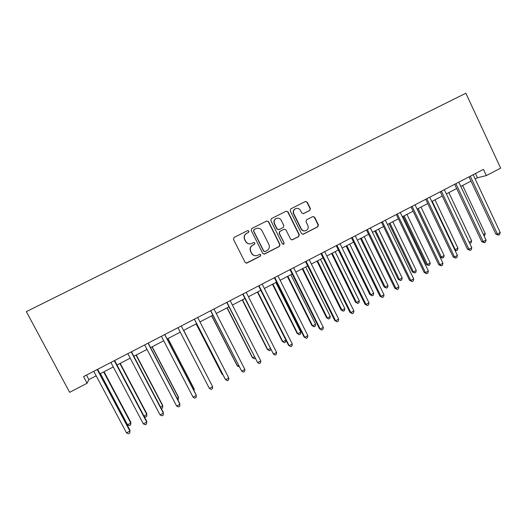 <?xml version="1.0" encoding="UTF-8"?>
<svg xmlns="http://www.w3.org/2000/svg" width="527" height="527" viewBox="0 0 527 527"><rect width="100%" height="100%" fill="white"/><g stroke="black" fill="none" stroke-linecap="round" stroke-linejoin="round"><path stroke-width="0.79" d="M248.948 231.063L247.631 230.602L234.107 237.42L233.474 239.344L245.088 262.387L246.873 263.072L260.424 256.155L260.858 254.811L259.607 254.337L257.426 255.424C254.969 256.175 253.059 255.443 251.702 253.237L250.74 251.326C249.745 248.724 250.411 246.676 252.736 245.18L254.475 244.297L254.91 242.954L253.625 242.486L251.616 243.5C249.106 244.337 247.143 243.626 245.734 241.353L244.772 239.436C243.764 236.821 244.436 234.772 246.768 233.283L248.513 232.407L248.948 231.063M250.332 243.849C248.217 244.067 246.623 243.243 245.549 241.386L244.587 239.469C243.586 236.867 244.251 234.818 246.583 233.336L248.322 232.453L248.757 231.116L247.697 230.576M246.188 263.164L260.206 256.155L260.641 254.818L259.837 254.271M255.747 255.747C253.849 255.747 252.44 254.91 251.511 253.25L250.549 251.339C249.554 248.737 250.213 246.695 252.538 245.207L254.277 244.324L254.712 242.987L253.777 242.433M309.784 210.438L310.396 208.554L307.248 202.157L305.416 201.498L290.792 208.863L290.179 210.76L301.47 233.58L303.223 234.258L317.834 226.794L318.44 224.91L314.652 217.21L312.873 216.538L306.595 219.733L305.983 221.623L307.873 225.444C308.703 227.736 308.071 229.462 305.983 230.628C303.96 231.261 302.393 230.655 301.273 228.81L293.849 213.791C293.025 211.59 293.598 209.884 295.561 208.679C297.65 207.928 299.283 208.514 300.469 210.444L301.707 212.948L303.519 213.613L309.784 210.438L310.093 208.646L306.951 202.256L305.397 201.505M87.087 383.248L83.549 376.607L483.457 169.378L486.349 175.577L500.65 168.139L465.875 93.233L26.35 311.628L69.643 392.325L87.087 383.248L88.879 379.624L96.184 375.83M268.586 221.643L266.721 220.991L251.82 228.494L251.201 230.411L262.709 253.382L264.482 254.067L279.382 246.458L279.995 244.554L268.586 221.643L266.794 220.958M271.398 218.633L286.154 211.195L288.005 211.854L299.303 234.686L298.697 236.583L292.333 239.831L290.575 239.146L285.977 229.891L284.172 229.219L279.929 231.373L279.31 233.277L284.112 242.927L283.605 244.291L282.367 243.817L270.779 220.536L271.398 218.633M475.15 178.949L477.455 177.751L486.349 175.577M100.038 373.827L113.265 366.957M117.001 365.013L130.209 358.156M133.838 356.265L147.026 349.421M150.544 347.589L163.713 340.752M167.125 338.973L180.267 332.148M183.574 330.429L196.643 323.637M199.97 321.911L212.875 315.205M216.248 313.453L228.975 306.839M232.407 305.061L244.956 298.539M248.441 296.734L260.819 290.298M264.35 288.467L276.563 282.116M280.147 280.259L292.189 274M295.818 272.116L307.702 265.944M311.378 264.034L323.097 257.947M326.819 256.01L338.374 250.009M342.148 248.046L353.545 242.124M357.359 240.141L368.604 234.304M372.464 232.295L383.551 226.538M387.457 224.509L398.392 218.83M402.338 216.775L413.122 211.175M417.114 209.1L427.746 203.574M431.778 201.479L442.265 196.031M446.343 193.916L456.685 188.541M460.796 186.406L470.993 181.104M86.468 375.099L88.879 379.624M475.473 173.508L477.455 177.751M263.902 254.166L279.132 246.478L279.745 244.574L268.355 221.715M254.113 229.581L253.671 230.925L263.77 251.083L265.015 251.563L266.912 250.595C269.225 249.106 269.883 247.071 268.895 244.475L262.018 230.714C260.575 228.395 258.586 227.697 256.043 228.613L253.909 229.64L253.671 230.925M264.594 251.629L263.553 251.096L253.474 230.978M256.662 228.369L255.944 228.659M253.909 229.64L255.74 228.718M291.853 239.93L298.414 236.623L299.02 234.726L287.742 211.94L286.181 211.189M284.31 229.166L279.679 231.425L279.066 233.323L284.112 242.927M283.21 244.363L283.855 242.954M281.201 220.26C280.002 218.33 278.355 217.743 276.247 218.501C274.257 219.713 273.684 221.426 274.514 223.639L277.162 228.955L279.04 229.594L283.223 227.473L283.836 225.569L281.201 220.26M276.609 218.349L276.003 218.58C274.02 219.785 273.447 221.498 274.277 223.705L274.514 223.639M278.585 229.732L276.919 229.008L274.277 223.705M303.183 213.718L309.487 210.53M295.825 208.567L295.285 208.778C293.322 209.977 292.755 211.676 293.579 213.87L293.849 213.791M305.067 230.872C303.269 231.142 301.912 230.47 300.989 228.863L293.579 213.87M302.768 234.357L317.517 226.854L318.117 224.97L314.342 217.289L312.933 216.518M100.413 373.636L127.567 424.762L130.782 423.043L130.867 422.279L104.063 371.739M130.867 422.279L130.696 424.927L130.782 423.043L103.674 371.937M130.696 424.927L129.411 425.618L127.567 424.762M97.212 369.532L129.899 431.073L126.52 432.884L93.78 371.311M97.633 369.308L129.991 430.236L129.807 433.042L128.456 433.767L126.52 432.884M129.991 430.236L129.807 433.042M143.937 416.014L146.809 414.472L146.816 413.754L120.222 363.34M144.167 416.449L145.419 417.048L146.697 416.37L146.809 414.472L119.912 363.505M160.551 407.127L162.718 405.974L162.652 405.296L136.262 355.007M161.295 408.537L162.586 407.872L162.718 405.974L136.032 355.132M177.046 398.313L178.508 397.529L178.37 396.89L152.184 346.74M177.79 399.736L178.35 399.433L178.508 397.529L152.026 346.819M114.28 360.685L146.704 422.061L143.351 423.86L110.881 362.444M114.622 360.508L146.717 421.271L146.585 424.037L145.248 424.755L143.351 423.86M131.223 351.904L163.377 413.122L160.056 414.901L127.844 353.657M131.48 351.772L163.311 412.371L163.238 415.098L161.914 415.81L160.056 414.901M148.034 343.196L179.924 404.242L176.624 406.014L144.681 344.928M148.206 343.103L179.779 403.544L179.76 406.225L178.449 406.936L176.624 406.014M193.409 389.565L194.18 389.15L193.976 388.557L167.988 338.525M194.035 390.764L194.18 389.15L167.909 338.571M164.727 334.586L196.347 395.441L193.073 397.193L161.387 336.272M164.799 334.507L196.123 394.782L196.163 397.424L194.852 398.129L193.073 397.193M209.647 380.883L183.679 330.376M209.72 381.021L183.666 330.383M196.149 323.901L221.775 373.696L222.111 374.223L222.552 373.986M196.196 323.874L222.111 374.223L222.908 374.677M211.63 315.851L237.064 365.527L237.466 366.015L238.573 365.422M211.755 315.792L237.466 366.015L239.291 366.832M227.005 307.867L252.249 357.411L252.71 357.859L254.475 356.924M227.196 307.768L252.71 357.859L254.284 358.808L255.187 358.327M242.268 299.935L267.321 349.361L267.848 349.77L270.252 348.485M242.525 299.804L267.848 349.77L269.389 350.732L270.588 350.086L270.694 349.361M181.281 326.009L212.644 386.699L209.39 388.439L177.961 327.682M181.268 325.969L212.644 386.699L212.434 388.689L211.136 389.387L209.39 388.439M194.43 319.197L225.589 379.756L228.81 378.024L197.684 317.465M228.81 378.024L228.58 380.026L227.295 380.711L225.227 379.176L194.358 319.191M210.602 310.772L241.662 371.133L210.734 310.699M244.864 369.42L244.607 371.423L243.329 372.108L241.662 371.133L244.864 369.42L213.982 309.02M226.722 302.412L257.611 362.583L226.933 302.307M260.786 360.876L260.516 362.886L259.244 363.564L257.611 362.583L260.786 360.876L230.154 300.634M242.723 294.125L273.447 354.091L243.006 293.98M276.596 352.398L276.3 354.407L275.041 355.086L273.447 354.091L276.596 352.398L246.208 292.32M257.42 292.063L282.281 341.364L282.88 341.733L285.871 340.139L260.779 290.318M257.749 291.892L282.88 341.733L284.382 342.708L282.281 341.364M285.871 340.139L285.581 342.069L284.382 342.708M258.605 285.897L288.506 345.251L289.158 345.659L258.961 285.706M292.287 343.986L291.971 346.002L290.72 346.667L289.158 345.659L292.287 343.986L262.136 284.066M290.72 346.667L288.506 345.251M272.466 284.251L297.142 333.42L297.801 333.762L300.772 332.168L275.871 282.479M272.861 284.046L297.801 333.762L299.277 334.737L297.142 333.42M300.772 332.168L300.462 334.105L299.277 334.737M274.363 277.729L304.026 336.931L304.751 337.3L274.798 277.505M307.86 335.633L307.524 337.655L306.279 338.321L304.751 337.3L307.86 335.633L277.946 275.871M306.279 338.321L304.026 336.931M287.406 276.491L311.892 325.541L312.616 325.838L315.568 324.263L290.851 274.699M287.861 276.247L312.616 325.838L314.059 326.832L311.892 325.541M315.568 324.263L315.238 326.2L314.059 326.832M290.008 269.62L319.441 328.67L320.232 329L290.509 269.363M323.315 327.346L322.959 329.368L321.727 330.027L320.232 329L323.315 327.346L293.638 267.736M321.727 330.027L319.441 328.67M302.234 268.783L326.542 317.709L327.326 317.972L330.258 316.411L305.726 266.972M302.762 268.513L327.326 317.972L328.743 318.973L326.542 317.709M330.258 316.411L329.909 318.348L328.743 318.973M305.535 261.576L334.737 320.469L335.6 320.759L306.108 261.28M338.657 319.118L338.281 321.141L337.056 321.799L335.6 320.759L338.657 319.118L309.217 259.666M337.056 321.799L334.737 320.469M316.964 261.128L341.088 309.935L341.937 310.166L344.842 308.611L320.495 259.297M317.55 260.825L341.937 310.166L343.314 311.18L341.088 309.935M344.842 308.611L344.48 310.555L343.314 311.18M320.943 253.586L349.921 312.327L350.85 312.577L321.589 253.256M353.887 310.95L353.492 312.979L352.28 313.631L350.85 312.577L353.887 310.95L324.672 251.656M352.28 313.631L349.921 312.327M331.582 253.533L355.534 302.221L356.443 302.412L359.328 300.871L335.159 251.675M332.234 253.197L356.443 302.412L357.793 303.433L355.534 302.221M359.328 300.871L358.946 302.814L357.793 303.433M336.246 245.661L364.994 304.244L365.988 304.454L336.957 245.292M369.005 302.841L368.59 304.876L367.385 305.522L365.988 304.454L369.005 302.841L340.02 243.705M367.385 305.522L364.994 304.244M346.107 245.99L369.875 294.553L370.843 294.712L373.709 293.183L349.724 244.113M346.819 245.622L370.843 294.712L372.167 295.746L369.875 294.553M373.709 293.183L373.307 295.133L372.167 295.746M360.521 238.5L384.117 286.945L385.145 287.07L387.991 285.548L364.183 236.597M361.298 238.099L385.145 287.07L386.436 288.111L384.117 286.945M387.991 285.548L387.576 287.498L386.436 288.111M374.842 231.063L398.26 279.382L399.347 279.475L402.173 277.966L378.538 229.14M375.679 230.628L399.347 279.475L400.612 280.529L398.26 279.382M402.173 277.966L401.739 279.923L400.612 280.529M389.058 223.672L412.312 271.879L413.451 271.939L416.258 270.437L392.799 221.735M389.954 223.211L413.451 271.939L414.69 272.993L412.312 271.879M416.258 270.437L415.81 272.393L414.69 272.993M403.181 216.34L426.257 264.422L427.456 264.449L430.249 262.96L406.956 214.377M404.13 215.846L427.456 264.449L428.662 265.516L426.257 264.422M430.249 262.96L429.782 264.923L428.662 265.516M417.2 209.054L440.111 257.018L441.369 257.011L444.136 255.536L421.02 207.071M418.214 208.527L441.369 257.011L442.548 258.092L440.111 257.018M444.136 255.536L443.655 257.499L442.548 258.092M432.199 201.261L455.183 249.627L457.937 248.158L434.979 199.819M454.669 249.64L456.336 250.714L454.966 250.266M457.937 248.158L457.436 250.127L456.336 250.714M469.155 242.156L471.639 240.832L448.846 192.612M471.639 240.832L471.118 242.809L469.741 243.402M470.025 243.388L469.491 242.868M483.443 234.522L485.242 233.56L462.62 185.458M485.242 233.56L484.708 235.536L484.076 235.872M351.43 237.789L379.954 296.22L381.014 296.398L352.214 237.387M384.005 294.791L383.577 296.833L382.378 297.472L381.014 296.398L384.005 294.791L355.251 235.813M382.378 297.472L379.954 296.22M366.502 229.983L394.809 288.256L395.935 288.394L367.352 229.541M398.906 286.807L398.452 288.849L397.266 289.481L395.935 288.394L398.906 286.807L370.369 227.98M397.266 289.481L394.809 288.256M381.469 222.229L409.558 280.351L410.744 280.456L382.385 221.748M413.695 278.875L413.221 280.917L412.042 281.55L410.744 280.456L413.695 278.875L385.375 220.2M412.042 281.55L409.558 280.351M396.324 214.529L424.195 272.505L425.447 272.571L397.305 214.021M428.372 270.997L427.884 273.045L426.718 273.678L425.447 272.571L428.372 270.997L400.276 212.48M426.718 273.678L424.195 272.505M411.067 206.887L438.734 264.712L440.045 264.738L412.114 206.347M442.95 263.184L442.443 265.233L441.283 265.858L440.045 264.738L442.95 263.184L415.065 204.819M441.283 265.858L438.734 264.712M425.711 199.298L453.161 256.972L454.531 256.972L426.817 198.725M457.416 255.424L456.896 257.479L455.743 258.098L454.531 256.972L457.416 255.424L429.749 197.203M455.743 258.098L453.161 256.972M440.249 191.769L467.489 249.291L468.918 249.251L441.415 191.163M471.784 247.716L471.243 249.778L470.097 250.391L468.918 249.251L471.784 247.716L444.327 189.654M470.097 250.391L467.489 249.291M454.676 184.285L481.718 241.669L483.206 241.59L455.908 183.646M486.052 240.068L485.492 242.13L484.353 242.736L483.206 241.59L486.052 240.068L458.8 182.151M484.353 242.736L481.718 241.669M469.004 176.861L495.841 234.093L497.389 233.988L470.301 176.196M500.209 232.473L499.636 234.535L498.509 235.141L497.389 233.988L500.209 232.473L473.167 174.707M498.509 235.141L495.841 234.093"/></g></svg>
